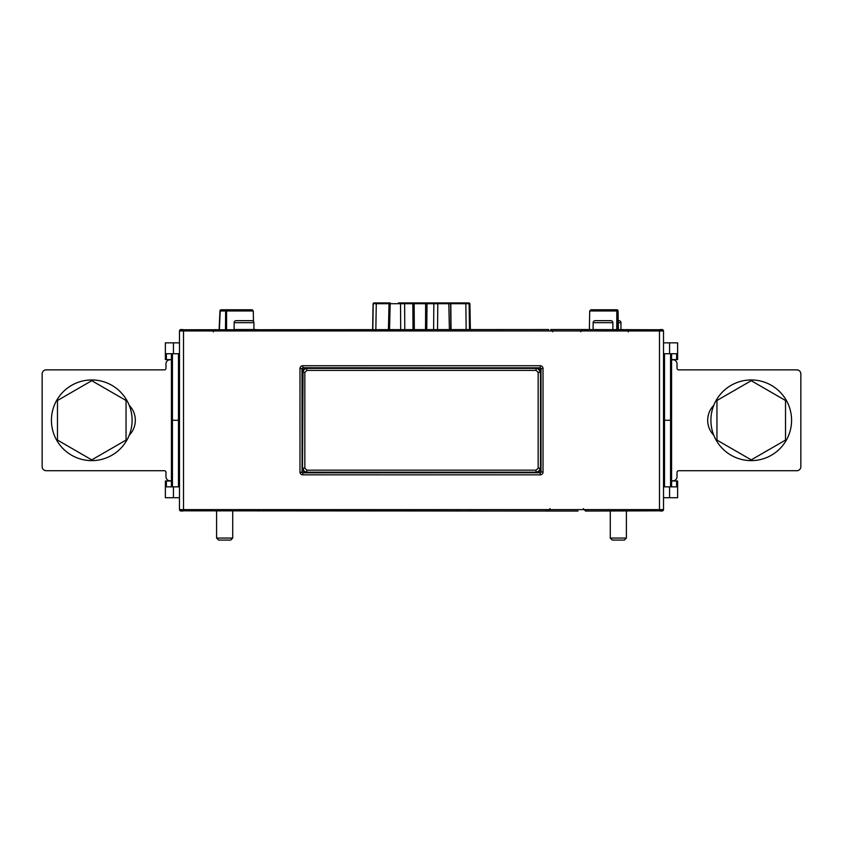 <?xml version="1.0" encoding="UTF-8"?>
<svg xmlns="http://www.w3.org/2000/svg" width="843" height="843" viewBox="0 0 843 843"><rect width="100%" height="100%" fill="white"/><g stroke="black" fill="none" stroke-linecap="round" stroke-linejoin="round"><path stroke-width="1.26" d="M129.221 435.241A21.381 21.381 0 0 0 129.221 405.335M171.424 480.795L170.012 480.795L171.424 480.795M170.012 359.792L171.424 359.792L170.012 359.792A4.036 4.036 0 0 0 165.976 363.818L165.976 368.254A1.612 1.612 0 0 1 164.364 369.866L46.186 369.866A4.036 4.036 0 0 0 42.15 373.902L42.15 466.674A4.036 4.036 0 0 0 46.186 470.71L164.364 470.71A1.612 1.612 0 0 1 165.976 472.322L165.976 476.759A4.036 4.036 0 0 0 170.012 480.795M377.169 302.911L376.315 302.911L376.273 303.712L373.08 303.712L373.892 302.911L389.845 302.911L389.044 303.701L376.273 303.712L375.852 329.539M372.806 329.539L373.217 303.712A0.811 0.801 90 0 1 374.029 302.911M444.577 302.911L469.108 302.911L469.92 303.712L449.582 303.712M449.403 329.539L448.803 303.712L437.802 303.712L437.549 329.539M398.423 302.911L437.528 302.911L437.802 303.712L414.134 303.712L414.324 329.539M425.515 329.539L425.652 302.911M449.856 303.712L448.803 303.712L448.35 302.911L449.14 302.911L442.312 302.911M403.955 302.911A0.811 0.674 90 0 1 404.629 303.712L390.172 303.712L389.55 329.539M414.324 302.911L414.134 303.712L404.629 303.712L404.788 329.539M400.71 329.539L400.52 303.712L400.878 302.911L410.52 302.911M390.225 302.911L389.55 303.712M437.528 302.911L449.14 302.911M451.058 329.539L450.805 302.911L452.775 302.911M451.669 302.911L449.835 302.911M468.339 302.911A0.811 0.79 -90 0 1 469.129 303.712L469.498 329.539M576.064 329.539L662.493 329.761M663.515 357.79L663.515 387.59M671.576 359.582L676.623 359.582L676.623 353.733M663.515 342.848L677.624 342.848L677.624 359.582L676.623 359.582M663.515 420.288L671.576 420.288L663.515 420.288L663.515 402.575M671.576 353.733L671.576 486.843M251.888 320.667A2.013 2.013 0 0 1 253.912 322.679L253.912 329.539L234.143 329.539L234.143 322.679A2.013 2.013 0 0 1 236.156 320.667L251.888 320.667M593.124 329.539L593.124 322.679A2.013 2.013 0 0 1 595.137 320.667L610.869 320.667A2.013 2.013 0 0 1 612.893 322.679L612.893 329.539M180.507 329.761L548.667 329.539L548.667 330.941M253.912 329.539L256.124 329.539L256.124 330.941M302.732 367.854L540.268 367.854M217.336 330.941L215.808 329.539L215.787 330.941L215.787 329.539M235.292 330.941L238.748 329.539M618.225 320.667L618.941 320.667A2.013 2.013 0 0 1 620.954 322.679L620.954 329.539M669.563 342.848L669.563 353.733L677.624 353.733M663.515 353.733L669.563 353.733M552.692 331.752L550.679 329.539L584.747 329.539L584.747 330.941M580.711 331.752L582.734 329.539M171.424 359.582L165.376 359.582L165.376 342.848L173.437 342.848L173.437 353.733L165.376 353.733L165.376 359.582M623.177 330.941L623.177 329.539M627.213 329.539L627.213 330.941M178.484 486.843L178.484 420.288L179.485 420.288L172.436 420.288L178.484 420.288L178.484 353.733M171.424 353.733L171.424 420.288L172.436 420.288L171.424 420.288L171.424 486.843M179.485 353.733L173.437 353.733M179.485 342.848L173.437 342.848M671.576 480.995L677.624 480.995L677.624 497.728L669.563 497.728L669.563 486.843L677.624 486.843M540.268 472.723L302.732 472.723M171.424 480.995L165.376 480.995L165.376 497.728L173.437 497.728L173.437 486.843L179.485 486.843M550.079 508.614L547.845 511.048L180.507 510.816M179.485 497.728L173.437 497.728M165.376 486.843L173.437 486.843M663.515 425.336L663.515 438.012M663.515 452.986L663.515 480.795M663.515 481.595L663.515 486.843L669.563 486.843M215.787 509.636L215.787 511.048M219.823 509.636L219.823 511.048M258.675 511.048L258.675 509.636M662.493 510.816L585.537 511.048L583.314 508.624M623.177 511.048L623.177 509.636M627.213 511.048L627.213 509.636M578.003 511.048L546.043 511.048L578.003 511.048M663.515 497.728L669.563 497.728M306.873 470.173L536.127 470.173L535.927 472.185L307.073 472.185C304.629 471.954 303.28 470.615 303.037 468.171L304.839 468.171L306.873 470.173L306.536 472.723A4.046 4.036 135 0 1 302.511 468.697L302.511 371.879A4.046 4.036 -135 0 1 306.536 367.854L306.873 370.404L304.839 372.406L304.839 468.171M536.127 470.173L538.161 468.171L539.963 468.171C539.72 470.615 538.371 471.964 535.927 472.185L536.464 472.723A4.046 4.036 45 0 0 540.489 468.697L540.489 371.879L540.489 468.697M538.161 468.171L538.161 372.406L536.127 370.404L306.873 370.404M302.511 468.697L303.037 372.406C303.28 369.961 304.629 368.623 307.073 368.391L535.927 368.391L536.127 370.404M538.161 372.406L539.963 372.406C539.72 369.961 538.371 368.623 535.927 368.391L536.464 367.854A4.046 4.036 -45 0 1 540.489 371.879M302.511 371.879L304.839 372.406M713.779 435.241A21.381 21.381 0 0 1 713.779 405.335M672.988 480.795L671.576 480.795L672.988 480.795A4.036 4.036 0 0 0 677.024 476.759L677.024 472.322A1.612 1.612 0 0 1 678.636 470.71L796.814 470.71A4.036 4.036 0 0 0 800.85 466.674L800.85 373.902A4.036 4.036 0 0 0 796.814 369.866L678.636 369.866A1.612 1.612 0 0 1 677.024 368.254L677.024 363.818A4.036 4.036 0 0 0 672.988 359.792L671.576 359.792L672.988 359.792M540.911 471.932L540.911 368.644A0.811 0.811 -45 0 0 540.1 367.833L302.9 367.833A0.811 0.811 -135 0 0 302.089 368.644L302.089 471.932A0.811 0.811 135 0 0 302.9 472.744L540.1 472.744A0.811 0.811 45 0 0 540.911 471.932L543.018 472.038A2.824 2.824 45 0 1 540.194 474.851L540.194 472.839L541.006 472.038L541.006 368.549L540.194 367.738L540.194 365.725A2.824 2.824 -45 0 1 543.018 368.549L543.018 472.038M540.911 368.644L543.018 368.549M540.194 474.851L302.806 474.851L302.806 472.839L540.1 472.744M302.806 474.851A2.824 2.824 135 0 1 299.982 472.038L302.9 472.744M299.982 472.038L299.982 368.549L301.994 368.549L302.089 471.932M540.1 367.833L302.806 367.738L302.089 368.644M302.9 367.833L302.806 365.725L540.194 365.725M183.521 510.847C180.918 511.332 179.58 510.932 179.485 509.625L183.521 509.636L183.521 510.847L180.697 510.837A1.212 1.212 0 0 1 179.485 509.625L179.485 330.962A1.212 1.212 -0 0 1 180.697 329.75L183.521 329.739L183.521 330.941L179.485 330.962C179.58 329.655 180.918 329.244 183.521 329.739M659.479 510.847L662.303 510.837A1.212 1.212 180 0 0 663.515 509.625L663.515 330.962L183.521 330.941L183.521 509.636L663.515 509.625C663.42 510.932 662.082 511.332 659.479 510.847L659.479 329.739L662.303 329.75A1.212 1.212 180 0 1 663.515 330.962A1.212 1.212 180 0 0 662.303 329.75M232.731 538.066L230.719 540.089L218.611 540.089L216.598 538.066L232.731 538.066L232.731 511.048M213.311 331.836L214.143 330.34L209.138 330.941M215.787 330.34L214.143 330.34M626.402 538.066L624.389 540.089L612.281 540.089L610.269 538.066L626.402 538.066L626.402 511.048M633.862 330.941L633.262 330.34L627.635 330.34L628.32 331.836M791.577 420.288A40.338 40.338 0 0 0 731.071 385.356A40.338 40.338 0 0 0 731.071 455.22A40.338 40.338 0 0 0 791.577 420.288M252.078 309.771L253.29 310.962L225.639 310.962L226.598 309.771L252.078 309.771L237.441 309.771M234.786 309.771L221.161 309.771L226.598 309.771L226.535 329.539M219.38 329.539L220.213 310.962L225.639 310.962L225.492 329.539L226.525 329.539M126.05 400.499L126.05 440.088L91.761 459.878L57.482 440.088L57.482 400.499L91.761 380.699L126.05 400.499M785.518 400.499L785.518 440.088L751.239 459.878L716.95 440.088L716.95 400.499L751.239 380.699L785.518 400.499M590.922 309.771L616.528 309.771A1.212 1.212 90 0 1 617.729 310.962L589.71 310.962L590.922 309.771M616.77 329.539L616.834 309.771A1.212 1.212 90 0 1 618.035 310.962L618.045 329.539M616.834 309.771L599.036 309.771M132.098 420.288A40.338 40.338 0 0 0 71.592 385.356A40.338 40.338 0 0 0 71.592 455.22A40.338 40.338 0 0 0 132.098 420.288M466.158 329.539L465.831 302.911M433.618 329.539L433.839 303.712A0.811 0.717 -90 0 1 434.556 302.911M427.728 302.911A0.811 0.717 -90 0 0 427.011 303.712L426.758 329.539M412.143 302.911A0.811 0.674 90 0 1 412.817 303.712L413.028 329.539M450.794 329.539L450.605 303.712M664.516 353.733L664.516 486.843M670.564 353.733L670.564 486.843M234.143 322.679L253.912 322.679M593.124 322.679L612.893 322.679M618.267 322.679L620.954 322.679M586.876 329.539L586.876 330.941M172.436 353.733L172.436 486.843M166.377 359.582L166.377 353.733M676.623 486.843L676.623 480.995M166.377 486.843L166.377 480.995M546.043 509.636L546.043 511.048M587.392 511.048L587.392 509.636M299.982 368.549A2.824 2.824 -135 0 1 302.806 365.725M220.213 310.962A1.212 0.948 -90 0 1 221.161 309.771A1.212 1.212 0 0 0 219.96 310.93L220.213 310.962M618.045 310.962L618.393 329.539L618.035 310.962A1.212 1.212 0 0 0 617.54 310.003M458.455 510.289L457.654 511.048M468.434 510.289L469.235 511.048M374.566 510.289L373.765 511.048M389.034 303.691L388.433 329.539M471.901 510.247L472.712 511.048M371.099 510.247L370.288 511.048M450.204 303.701L449.393 302.911M469.92 303.712L470.362 329.539M373.08 303.712L372.638 329.539M659.479 329.739C662.082 329.244 663.42 329.655 663.515 330.962M216.598 538.066L216.598 511.048M610.269 538.066L610.269 511.048M253.29 310.962L253.469 321.425M219.127 329.539L219.96 310.93M589.71 310.962L589.383 329.539"/></g></svg>
